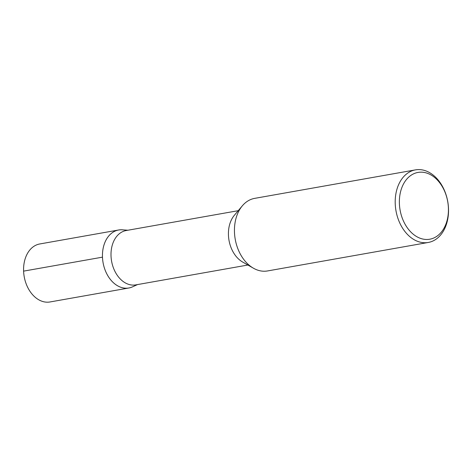 <?xml version="1.0" encoding="UTF-8"?>
<svg xmlns="http://www.w3.org/2000/svg" width="472" height="472" viewBox="0 0 472 472"><rect width="100%" height="100%" fill="white"/><g stroke="black" fill="none" stroke-linecap="round" stroke-linejoin="round"><path stroke-width="0.71" d="M428.293 242.46L267.535 270.946A36.857 26.29 -100 0 1 253.393 268.185A36.857 26.29 -100 0 1 234.478 232.36A36.857 26.29 -100 0 1 242.343 205.816A36.857 26.29 -100 0 1 254.673 198.364L415.437 169.879A36.857 26.29 -100 0 1 447.751 201.579A36.857 26.29 -100 0 1 428.293 242.46A36.857 26.29 -100 0 1 395.235 203.874A36.857 26.29 -100 0 1 415.437 169.879M253.393 268.185L242.614 262.013A27.594 19.682 -100 0 1 228.448 235.192A27.594 19.682 -100 0 1 234.336 215.315L242.343 205.816M399.401 203.697A33.907 24.184 -100 0 1 434.983 177.779A33.907 24.184 -100 0 1 437.32 235.953A33.907 24.184 -100 0 1 399.401 203.697M247.871 265.022L135.777 284.887A27.594 19.682 -100 0 1 111.026 255.995A27.594 19.682 -100 0 1 126.148 230.542L238.242 210.683M137.529 284.575L132.514 286.852A29.435 20.998 -100 0 1 103.073 262.656A29.435 20.998 -100 0 1 122.407 229.823L127.9 230.23M122.991 229.864A29.447 21.004 80 0 0 118.614 229.994A29.447 21.004 80 0 0 103.067 262.656A29.447 21.004 80 0 0 128.885 287.991A29.447 21.004 80 0 0 133.045 286.61M118.614 229.994L39.742 243.971A29.447 21.004 80 0 0 23.795 273.778A29.447 21.004 80 0 0 45.89 302.121A29.447 21.004 80 0 0 50.014 301.962L128.885 287.991M102.477 257.157L23.6 271.135"/></g></svg>

